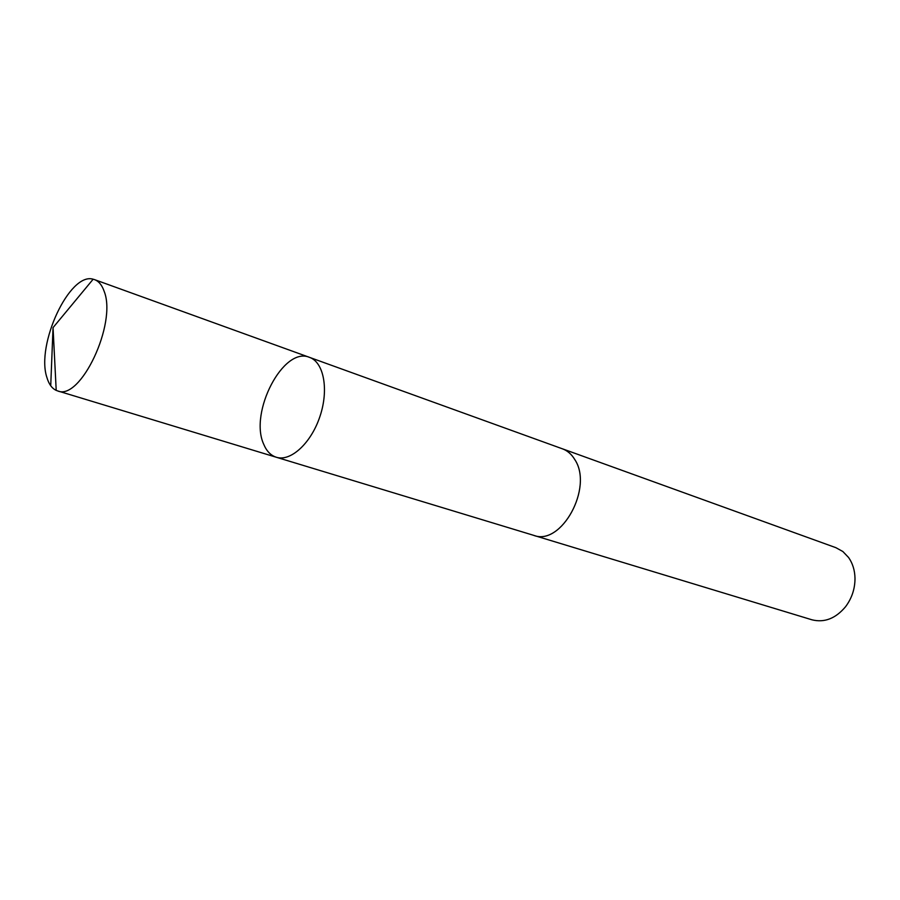 <?xml version="1.0" encoding="UTF-8"?>
<svg xmlns="http://www.w3.org/2000/svg" width="900" height="900" viewBox="0 0 900 900"><rect width="100%" height="100%" fill="white"/><g stroke="black" fill="none" stroke-linecap="round" stroke-linejoin="round"><path stroke-width="1.35" d="M561.611 448.526L562.433 448.808C567.472 450.686 571.601 454.264 574.785 459.574C593.606 487.507 561.251 546.368 533.678 535.342L276.334 457.256C290.678 461.925 311.197 443.126 319.995 416.306C328.995 389.554 323.809 362.205 309.521 357.368C283.5 345.915 248.895 412.504 263.711 444.24C266.558 451.125 270.765 455.468 276.334 457.256C290.678 461.925 311.197 443.126 319.995 416.306C328.995 389.554 323.809 362.205 309.521 357.368L94.522 279.619C98.764 281.194 101.959 285.053 104.108 291.184C117.27 323.303 80.359 401.4 57.555 390.881L56.205 390.375C51.907 388.373 48.803 384.053 46.879 377.415C35.831 344.632 69.683 271.856 93.15 279.214L94.522 279.619M309.521 357.368L562.421 448.819C567.484 450.664 571.613 454.252 574.796 459.562C593.617 487.507 561.251 546.39 533.666 535.354L532.845 535.084M562.433 448.808L835.898 547.684L842.873 551.531L848.587 557.505C852.671 563.344 854.809 570.274 855 578.306C855 588.814 851.85 598.275 845.572 606.701C835.627 618.548 824.423 622.913 811.935 619.796L533.666 535.354M50.726 385.751L53.044 327.611L56.205 390.375M276.334 457.256L57.555 390.881M53.044 327.611L93.15 279.214"/></g></svg>
